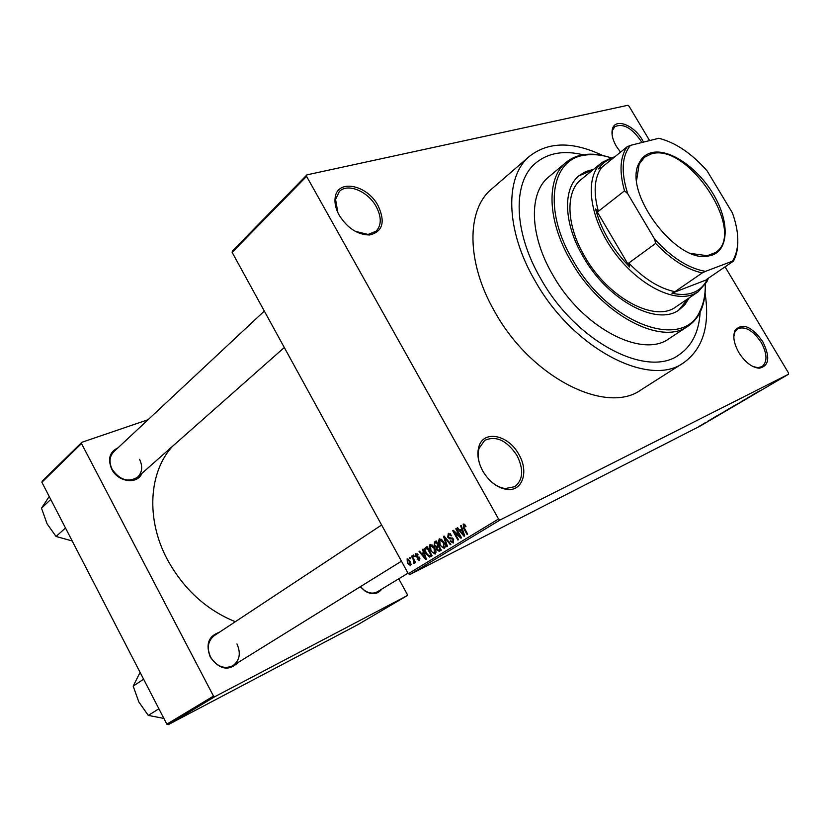<?xml version="1.0" encoding="UTF-8"?>
<svg xmlns="http://www.w3.org/2000/svg" width="830" height="830" viewBox="0 0 830 830"><rect width="100%" height="100%" fill="white"/><g stroke="black" fill="none" stroke-linecap="round" stroke-linejoin="round"><path stroke-width="1.25" d="M738.866 352.574C733.979 343.817 732.651 336.513 734.913 330.631C742.082 322.393 751.358 326.024 762.718 341.535C770.406 357.149 769.223 366.04 759.18 368.219C751.835 367.451 745.06 362.243 738.866 352.574M752.935 366.507L757.811 367.659L762.054 366.611C767.553 361.87 767.262 353.798 761.183 342.385C753.059 330.444 745.205 325.91 737.621 328.784L734.841 332.073L733.803 336.866M482.821 471.098C478.142 462.372 476.804 454.311 478.806 446.914C483.299 429.577 508.437 434.681 518.843 454.425C529.208 471.668 522.433 491.951 506.508 489.368C497.056 487.708 489.161 481.618 482.821 471.098M490.302 480.829C495.116 485.26 500.096 487.833 505.252 488.548L514.859 486.681C523.149 479.823 523.855 469.417 516.976 455.463C506.84 440.377 496.07 435.366 484.658 440.408L479.055 448.376C477.613 453.356 477.945 458.928 480.051 465.101M339.19 215.219C335.828 209.087 334.469 203.319 335.123 197.934C336.887 178.637 367.057 184.478 378.034 205.581C385.597 222.015 382.755 231.819 369.516 234.973C357.585 234.797 347.48 228.209 339.19 215.219M355.209 231.3L368.115 234.444L376.094 231.197C381.593 225.241 381.624 217.035 376.208 206.597C368.032 191.294 347.521 182.725 339.304 191.523L335.569 199.387L337.862 212.646M620.518 152.16L616.4 146.391C612.436 139.45 611.15 133.547 612.53 128.671C615.466 117.86 633.923 125.029 642.347 139.948L643.551 142.106M641.839 142.532L640.853 140.778C631.609 127.716 622.936 123.027 614.823 126.72L612.602 130.123L612.094 134.636M238.044 662.537C228.696 671.418 219.452 669.634 210.312 657.184C205.477 644.402 208.444 636.133 219.213 632.367M381.613 525.006L214.285 635.624C207.874 640.833 206.649 648.002 210.613 657.111C216.879 666.708 224.349 669.561 233.023 665.66C239.714 660.421 241.032 653.179 236.965 643.935M141.909 473.359C137.438 484.772 118.005 482.23 111.728 469.147C107.506 458.99 109.602 451.873 118.026 447.795M264.324 311.074L113.845 451.696C109.425 456.396 108.855 462.248 112.123 469.272C119.769 480.093 128.266 482.718 137.624 477.146C142.272 472.405 142.916 466.47 139.565 459.322M602.684 155.501C572.876 141.328 548.537 141.546 529.654 156.165C504.526 176.489 505.377 230.315 535.153 280.997C572.752 348.486 649.226 388.056 683.464 362.886C702.896 349.005 710.096 325.754 705.075 293.125M529.654 156.165L491.609 189.053C466.242 209.648 466.18 262.643 494.867 311.924C531.013 377.588 606.336 415.197 641.03 389.872L683.464 362.886M172.422 446.395C148.84 472.083 145.738 519.144 167.287 559.41C183.606 589.113 206.276 609.884 235.315 621.722M583.054 154.774C563.943 150.178 548.236 152.865 535.941 162.846C512.38 181.718 513.22 231.912 540.952 279.046C575.916 341.721 647.027 378.553 678.867 354.95C691.961 346.037 699.047 331.772 700.136 312.142C699.047 331.772 691.961 346.037 678.867 354.95C647.027 378.553 575.916 341.721 540.952 279.046C513.22 231.912 512.38 181.718 535.941 162.846C548.236 152.865 563.943 150.178 583.054 154.774M704.639 423.072L704.027 423.383L704.629 423.041M707.793 421.298L709.837 420.208L707.793 421.298M708.322 420.914L707.71 421.225L708.301 420.883M710.044 419.928L714.225 417.604L710.013 419.866M717.929 415.322L713.727 417.687L717.898 415.27M724.517 411.348L729.746 408.547L724.517 411.348M733.606 406.015L738.845 403.204L733.606 406.015M757.178 392.175L760.757 390.422L757.178 392.175M408.308 573.696L498.54 518.989L500.283 519.87L788.5 374.237L700.593 425.821L409.979 574.495L408.308 573.696L232.13 252.351L232.514 250.878L306.955 174.85L306.592 176.365L232.13 252.351M500.283 519.87L409.979 574.495M755.539 393.244L751.202 395.692L755.508 393.181M753.391 394.675L746.979 398.172L753.391 394.675M741.885 401.253L747.674 398.047L741.844 401.191M740.464 402.332L744.427 400.008L740.422 402.27M728.584 409.065L735.007 405.528L728.543 408.993M720.17 414.077L725.96 410.84L720.15 414.035M701.889 424.763L705.552 422.678L701.869 424.721M699.607 426.029L698.995 426.34L699.597 425.998M649.61 140.581L629.026 106.167L627.76 105.306L306.955 174.85M409.999 558.891L409.294 557.594L409.823 557.262L410.539 558.559L409.999 558.891M413.319 559.679L411.441 556.266L411.981 555.934L415.602 562.522L415.062 562.854L414.481 561.796L414.481 563.363L413.776 563.321L413.319 559.679L413.89 559.389M413.703 556.608L412.987 555.312L413.527 554.969L414.243 556.266L413.703 556.608M415.488 556.463L415.623 553.517L418.123 554.824L417.646 555.27L416.11 554.482L415.934 555.965L419.607 557.708L419.233 560.437L417.117 559.233L417.594 558.777L418.756 559.472L419.129 558.175L415.488 556.463L416.069 556.173M423.487 552.469L422.46 549.45L423.03 549.087L426.392 559.254L425.811 559.607L419.046 551.556L419.617 551.203L421.588 553.631L424.057 552.178M429.919 544.667L432.316 545.123L434.609 547.935C436.165 550.466 436.331 552.521 435.117 554.098L430.365 550.684L429.1 547.053L430.179 544.532M439.122 538.971L441.55 539.417L443.863 542.249C445.43 544.802 445.606 546.866 444.361 548.464L439.558 545.04L438.282 541.378L439.392 538.836M463.099 524.114L464.395 524.218L466.004 526.272L465.485 526.749L463.773 525.193L463.451 526.334L467.664 534.105L467.072 534.468L463.524 528.077L463.327 524.01M498.54 518.989L306.592 176.365M461.698 528.918L460.65 525.805L461.262 525.421L464.707 535.91L464.084 536.284L457.019 528.056L457.621 527.673L459.685 530.163L462.31 528.617M459.934 536.315L455.774 528.824L456.355 528.461L461.553 537.83L460.93 538.214L454.321 532.206L458.482 539.708L457.901 540.06L452.713 530.712L453.336 530.329L459.934 536.315L460.546 536.004M447.744 537.249L448.325 533.296L451.676 535.423L451.167 535.889L448.791 534.468L448.314 536.875L453.657 539.386L453.201 543.059L450.161 541.212L450.669 540.745L452.641 541.949L453.066 539.708L452.36 538.867L449.839 538.929L447.744 537.249L448.345 536.948M446.872 546.773L443.531 536.398L444.081 536.055L450.918 544.304L450.327 544.667L444.444 537.29L447.474 546.41L446.872 546.773M434.266 545.767L434.474 542.011L436.207 540.932L441.311 550.155L439.278 551.369L436.736 549.854L436.279 547.551L434.266 545.767L434.847 545.466M425.894 553.517C424.327 551.006 424.172 549.035 425.437 547.603L427.056 546.597L432.108 555.768L429.587 557.075L425.894 553.517L426.475 553.226M407.374 563.269L407.125 558.798L410.331 561.36L410.694 565.676L407.374 563.269L407.935 562.979M788.5 374.237L788.459 372.877L725.067 266.824M42.278 481.058L81.89 442.286L81.496 443.542L41.884 482.282L42.278 481.058M148.072 419.71L81.89 442.286M168.179 724.694L357.917 624.627L407.125 595.66L214.856 696.661L168.179 724.694L166.851 724.175L41.884 482.282M166.851 724.175L213.486 696.1L81.496 443.542M407.125 595.66L407.302 594.436L398.753 578.801M381.759 589.113C377.629 594.425 372.068 595.1 365.076 591.126L360.282 586.748M213.486 696.1L214.856 696.661M360.386 586.675L364.795 590.67C369.412 593.491 373.635 593.844 377.463 591.728L408.018 573.177M464.883 524.643L463.783 525.183L464.873 524.643M461.283 525.494L460.65 525.805M457.662 527.724L457.019 528.056M462.372 528.824L459.685 530.163M463.088 533.202L462.113 530.142L460.484 531.138L463.804 535.153L463.088 533.202L463.711 532.891M462.704 529.841L462.113 530.142M464.364 534.873L463.804 535.153M456.386 528.523L455.774 528.824M455.016 531.864L454.321 532.206M453.388 530.38L452.713 530.712M448.791 534.468L450.296 533.721L448.802 534.468M450.773 540.901L450.161 541.212M453.668 539.396L453.066 539.708M453.045 538.514L452.36 538.867M452.049 537.819L449.839 538.929M444.123 536.107L443.531 536.398M445.233 546.638L443.76 547.385L443.282 542.581L439.89 539.957L441.311 539.251L439.724 540.05L440.139 544.719L439.558 545.04M439.143 540.952L438.282 541.378M443.884 542.28L443.282 542.581M440.139 544.719L441.539 546.659L443.76 547.385M437.327 549.553L436.736 549.854M439.091 546.14L436.279 547.551M440.149 549.429L438.624 546.669L437.037 547.769L437.213 549.356L438.769 550.238L440.74 549.128M439.215 546.368L438.624 546.669M438.033 545.59L436.248 542.353L434.536 543.567L434.816 545.414L436.59 546.441L438.624 545.289M436.839 542.063L436.248 542.353M435.968 552.292L434.515 553.019L434.038 548.257L430.687 545.652L432.077 544.957L430.511 545.735L430.936 550.373L430.365 550.684M429.94 546.638L429.1 547.053M434.619 547.966L434.038 548.257M430.936 550.373L432.316 552.303L434.515 553.019M427.139 546.752L425.437 547.603M431.776 555.965L429.587 557.075M430.957 555.031L427.087 548.018L426.091 548.63L425.437 550.819L426.454 553.185L429.089 555.934L431.538 554.741M427.668 547.727L427.087 548.018M423.051 549.149L422.46 549.45M419.658 551.255L419.046 551.556M424.12 552.365L421.588 553.631M424.836 556.619L423.891 553.641L422.356 554.585L425.541 558.497L424.836 556.619L425.427 556.318M424.452 553.361L423.891 553.641M426.06 558.237L425.541 558.497M417.345 553.869L416.224 554.419L417.345 553.869M417.698 558.932L417.117 559.233M420.011 558.839L418.87 559.41M419.7 557.895L419.129 558.175M419.389 557.366L418.662 557.739M413.558 555.021L412.987 555.312M412.012 555.986L411.441 556.266M415.052 561.516L414.481 561.796M414.678 562.865L413.776 563.321M414.502 561.848L413.869 562.169L414.502 561.848M414.627 560.748L413.963 561.08M409.854 557.314L409.294 557.594M410.196 564.732L409.792 561.692L407.468 559.825L407.872 562.875L410.103 564.774L411.296 564.172L410.186 564.742M410.352 561.412L409.792 561.692M408.692 559.213L407.572 559.773L408.692 559.213M756.545 392.787L754.252 394.043L756.514 392.725M737.486 404.044L733.492 406.181L737.486 404.044M733.959 406.109L730.95 407.8L733.938 406.077M728.958 408.744L731.095 407.686M732.153 406.98L728.979 408.775M731.085 407.655L732.174 407.011M728.408 409.366L724.414 411.514L728.408 409.366M724.912 411.421L719.869 414.17L724.891 411.389M718.988 414.834L716.736 416.058L718.956 414.782M704.535 423.3L701.827 424.742L704.535 423.3M593.575 169.351L585.887 171.499L579.299 175.493C562.553 188.358 563.58 223.737 583.21 256.761C607.799 300.408 657.318 326.605 679.22 309.777L684.937 304.62L689.201 297.866M678.722 310.109L688.205 298.541M610.984 157.783C601.501 154.764 592.734 153.892 584.704 155.189C550.715 159.153 542.83 210.032 572.856 260.174C608.764 324.634 684.086 351.225 700.219 310.441C703.757 303.116 705.448 294.474 705.282 284.524M705.293 285.312C705.521 295.605 703.819 304.527 700.167 312.08C697.241 318.014 693.185 322.714 687.997 326.169C661.323 346.349 600.982 314.529 571.009 261.201C547.167 220.967 546.026 178.118 566.122 162.369C570.926 158.395 576.591 155.853 583.127 154.764C591.406 153.436 600.443 154.37 610.226 157.544M566.122 162.369L548.796 176.873C528.596 192.726 529.384 235.305 552.842 275.052C582.297 327.746 642.264 358.851 669.125 338.609L687.997 326.169M708.457 278.143L706.88 281.764L698.186 291.787L675.931 306.851C655.129 322.891 608.131 298.043 584.808 256.657C566.174 225.314 565.189 191.699 581.166 179.477L601.989 162.493L612.042 157.493L614.615 156.953M592.651 170.109L578.842 175.877M651.332 152.73C668.907 148.072 697.314 167.328 713.115 193.826C729.145 220.241 729.373 248.896 712.42 255.018L708.291 256.045C676.18 263.764 622.5 191.616 639.121 163.085C641.715 157.669 645.792 154.214 651.332 152.73M691.442 253.555L707.264 255.713L715.398 252.6C747.602 233.002 687.852 141.785 651.177 153.955L644.464 157.264L639.142 164.164L636.672 179.944M613.287 158.032C607.021 159.765 602.092 163.386 598.503 168.895L601.553 167.556C594.28 177.807 593.222 192.394 598.357 211.318L595.515 208.921C601.221 229.962 612.592 249.322 629.648 266.98L628.777 263.027C644.153 278.932 659.539 288.487 674.946 291.693L671.916 293.177C680.154 295.086 687.344 294.858 693.496 292.461C699.431 290.085 703.913 285.956 706.942 280.073L707.191 279.575L706.33 279.596L733.43 261.128L732.392 261.201L733.533 259.334C739.572 247.537 739.198 232.078 732.434 212.947L706.994 170.69C691.39 153.197 675.319 142.397 658.781 138.288L630.478 145.375C621.815 155.967 620.882 172.059 627.688 193.649L654.538 238.988C671.615 257.674 688.61 268.464 705.5 271.358L732.392 261.201M698.186 291.787L693.206 294.401C672.362 303.054 635.292 282.968 612.011 248.99C588.532 215.136 584.693 176.064 601.989 162.493M671.916 293.177L707.191 279.575M595.515 208.921L629.648 266.98M601.553 167.556L627.148 146.775L630.478 145.375M658.781 138.288L661.375 138.932M627.688 193.649L624.523 190.838C619.128 171.685 620 156.995 627.148 146.775M598.357 211.318L624.523 190.838M628.777 263.027L655.648 243.408L654.538 238.988M705.5 271.358L702.222 272.935C686.773 269.501 671.252 259.666 655.648 243.408M674.946 291.693L702.222 272.935M737.818 241.675C737.829 249.301 736.376 255.775 733.45 261.097L733.43 261.128M143.621 679.199L133.184 686.14L140.083 672.352M158.904 708.789L148.269 715.408L138.838 701.962L133.184 686.14M163.884 718.417L148.269 715.408M50.744 499.442L41.5 508.199L49.209 496.465M65.497 527.984L56.067 536.471L47.102 523.855L41.5 508.199M72.2 540.952L56.067 536.471M464.136 527.776L463.524 528.077M452.547 538.079L451.105 538.795M445.99 538.359L445.471 538.618M436.3 541.098L434.474 542.011M419.16 557.075L417.832 557.739M734.841 332.073L734.913 330.631M479.055 448.376L478.806 446.914M335.569 199.387L335.123 197.934M612.602 130.123L612.53 128.671M368.115 234.444L369.516 234.973M505.252 488.548L506.508 489.368M757.811 367.659L759.18 368.219M584.704 155.189L583.127 154.764M700.219 310.441L700.167 312.08M233.023 665.66L401.461 561.205M284.296 347.521L137.624 477.146M706.942 280.073L706.88 281.764M707.264 255.713L708.291 256.045M639.142 164.164L639.121 163.085M733.533 259.334L733.45 261.097"/></g></svg>
